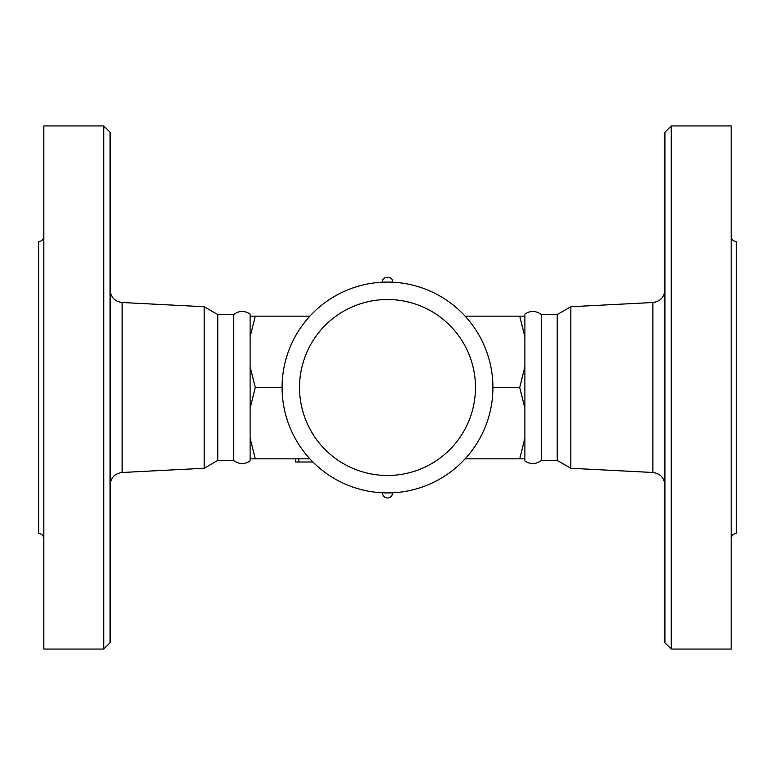 <?xml version="1.0" encoding="UTF-8"?>
<svg xmlns="http://www.w3.org/2000/svg" width="775" height="775" viewBox="0 0 775 775"><rect width="100%" height="100%" fill="white"/><g stroke="black" fill="none" stroke-linecap="round" stroke-linejoin="round"><path stroke-width="1.16" d="M671.257 387.5L671.257 125.938L664.911 132.283L664.911 642.717L671.257 649.062L671.257 387.5M671.257 649.062L731.174 649.062L731.174 125.938L671.257 125.938M731.174 538.577C731.484 535.496 733.179 533.81 736.25 533.5L736.25 241.5C733.179 241.19 731.484 239.504 731.174 236.423M652.879 472.488L570.826 468.274L570.826 306.726L652.879 302.512L652.879 472.488C660.242 473.525 664.252 477.749 664.911 485.15M524.898 460.892L524.898 314.108C530.488 310.397 535.98 310.552 541.367 314.582L541.367 460.418C535.98 464.448 530.488 464.603 524.898 460.892M570.826 468.274L557.215 460.418L557.215 314.582L541.367 314.582M524.898 458.839L519.715 458.839L524.898 438.127M524.898 408.212L519.715 387.5L524.898 366.788M103.743 649.062L110.089 642.717L110.089 132.283L103.743 125.938L103.743 649.062L43.826 649.062L43.826 125.938L103.743 125.938M43.826 538.577C43.516 535.496 41.821 533.81 38.75 533.5L38.75 241.5C41.821 241.19 43.516 239.504 43.826 236.423M233.633 460.418C239.01 464.448 244.503 464.613 250.102 460.892L250.102 314.108C244.503 310.387 239.01 310.552 233.633 314.582L233.633 460.418L217.785 460.418L204.174 468.274L204.174 306.726L122.121 302.512C114.758 301.475 110.747 297.251 110.089 289.85M387.5 492.919C380.951 492.784 380.951 492.784 387.5 492.919C394.049 492.784 394.049 492.784 387.5 492.919L387.316 492.919M382.753 492.813L382.433 492.793A5.076 5.076 0 0 0 387.5 497.986A5.076 5.076 0 0 0 392.567 492.793L391.443 492.842M389.467 492.9L388.527 492.91M384.177 492.861L383.606 492.842M387.5 282.081C394.049 282.216 394.049 282.216 387.5 282.081C380.951 282.216 380.951 282.216 387.5 282.081L387.771 282.081M392.247 282.187L392.567 282.207C393.448 275.658 381.552 275.658 382.433 282.207L383.015 282.177M385.533 282.1L386.473 282.09M390.823 282.139L391.394 282.158M250.102 366.788L255.285 387.5L250.102 408.212M250.102 438.127L255.285 458.839L250.102 458.839M250.102 316.161L255.285 316.161L250.102 336.873M217.785 460.418L217.785 314.582L204.174 306.726M282.081 387.5A105.419 105.419 0 0 0 440.21 478.795A105.419 105.419 0 0 0 440.21 296.205A105.419 105.419 0 0 0 282.081 387.5A105.419 105.419 0 0 0 440.21 478.795A105.419 105.419 0 0 0 440.21 296.205A105.419 105.419 0 0 0 282.081 387.5L255.285 387.5M312.926 462.007L295.556 462.007L295.556 458.839M492.919 387.5L519.715 387.5M524.898 336.873L519.715 316.161L465.116 316.161M309.884 316.161L255.285 316.161M519.715 316.161L524.898 316.161M519.715 458.839L465.116 458.839M309.884 458.839L255.285 458.839M204.174 468.274L122.121 472.488L122.121 302.512M299.518 387.5A87.982 87.982 0 0 1 431.491 311.308A87.982 87.982 0 0 1 431.491 463.692A87.982 87.982 0 0 1 299.518 387.5M298.724 458.839L298.724 462.007M652.879 302.512C660.242 301.475 664.252 297.251 664.911 289.85M557.215 460.418L541.367 460.418M570.826 306.726L557.215 314.582M122.121 472.488C114.758 473.525 110.747 477.749 110.089 485.15M233.633 314.582L217.785 314.582"/></g></svg>
